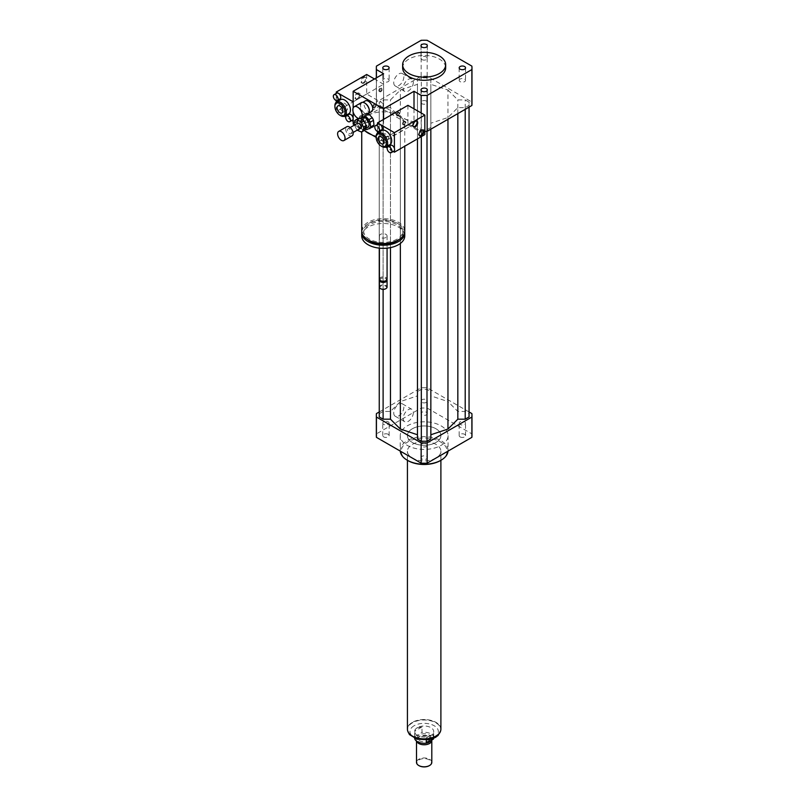 <?xml version="1.0" encoding="UTF-8"?>
<svg xmlns="http://www.w3.org/2000/svg" width="806" height="806" viewBox="0 0 806 806"><rect width="100%" height="100%" fill="white"/><g stroke="black" fill="none" stroke-linecap="round" stroke-linejoin="round"><path stroke-width="0.6" stroke-dasharray="4.03 3.02" d="M460.115 79.048A3.174 1.834 0 0 0 459.178 80.348A3.174 1.834 0 0 0 462.362 82.182A3.174 1.834 0 0 0 465.536 80.348A3.174 1.834 0 0 0 463.581 78.645A3.174 1.834 0 0 0 460.115 79.048M426.404 101.103A3.174 1.834 0 0 0 422.938 100.71A3.174 1.834 0 0 0 420.974 102.402A3.174 1.834 0 0 0 424.158 104.236A3.174 1.834 0 0 0 427.331 102.402A3.174 1.834 0 0 0 426.404 101.103M388.2 81.638A3.174 1.834 0 0 0 389.127 80.348A3.174 1.834 0 0 0 385.953 78.504A3.174 1.834 0 0 0 382.769 80.348A3.174 1.834 0 0 0 384.734 82.041A3.174 1.834 0 0 0 388.2 81.638M421.911 59.584A3.174 1.834 0 0 0 425.377 59.987A3.174 1.834 0 0 0 427.331 58.284A3.174 1.834 0 0 0 424.158 56.45A3.174 1.834 0 0 0 420.974 58.284A3.174 1.834 0 0 0 421.911 59.584M426.404 414.848A3.174 1.834 0 0 0 427.331 413.559A3.174 1.834 0 0 0 424.158 411.725A3.174 1.834 0 0 0 420.974 413.559A3.174 1.834 0 0 0 422.938 415.251A3.174 1.834 0 0 0 426.404 414.848M426.404 402.355A3.174 1.834 180 0 1 422.938 402.758A3.174 1.834 180 0 1 420.974 401.066A3.174 1.834 180 0 1 424.158 399.232A3.174 1.834 180 0 1 427.331 401.066A3.174 1.834 180 0 1 426.404 402.355M460.115 436.912A3.174 1.834 0 0 0 463.581 437.305A3.174 1.834 0 0 0 465.536 435.613A3.174 1.834 0 0 0 462.362 433.779A3.174 1.834 0 0 0 459.178 435.613A3.174 1.834 0 0 0 460.115 436.912M460.115 424.419A3.174 1.834 180 0 1 459.178 423.12A3.174 1.834 180 0 1 462.362 421.286A3.174 1.834 180 0 1 465.536 423.12A3.174 1.834 180 0 1 463.581 424.812A3.174 1.834 180 0 1 460.115 424.419M421.911 456.377A3.174 1.834 0 0 0 420.974 457.667A3.174 1.834 0 0 0 424.158 459.501A3.174 1.834 0 0 0 427.331 457.667A3.174 1.834 0 0 0 425.377 455.974A3.174 1.834 0 0 0 421.911 456.377M421.911 443.884A3.174 1.834 180 0 1 425.377 443.481A3.174 1.834 180 0 1 427.331 445.174A3.174 1.834 180 0 1 424.158 447.008A3.174 1.834 180 0 1 420.974 445.174A3.174 1.834 180 0 1 421.911 443.884M388.2 434.313A3.174 1.834 0 0 0 384.734 433.92A3.174 1.834 0 0 0 382.769 435.613A3.174 1.834 0 0 0 385.953 437.446A3.174 1.834 0 0 0 389.127 435.613A3.174 1.834 0 0 0 388.2 434.313M388.2 421.82A3.174 1.834 180 0 1 389.127 423.12A3.174 1.834 180 0 1 385.953 424.953A3.174 1.834 180 0 1 382.769 423.12A3.174 1.834 180 0 1 384.734 421.427A3.174 1.834 180 0 1 388.2 421.82M413.317 82.303A7.153 4.131 -60 0 1 410.204 89.496A7.153 4.131 -60 0 1 404.693 91.41A7.153 4.131 -60 0 1 403.212 88.146A7.153 4.131 -60 0 1 406.335 80.953A7.153 4.131 -60 0 1 411.836 79.038A7.153 4.131 -60 0 1 413.317 82.303M393.741 82.675A7.153 4.131 120 0 0 395.222 85.95A7.153 4.131 120 0 0 402.375 81.819A7.153 4.131 120 0 0 402.375 73.568A7.153 4.131 120 0 0 396.864 75.482A7.153 4.131 120 0 0 393.741 82.675M413.317 412.591A7.153 4.131 -60 0 1 410.204 419.785A7.153 4.131 -60 0 1 404.693 421.699A7.153 4.131 -60 0 1 403.212 418.425A7.153 4.131 -60 0 1 406.335 411.231A7.153 4.131 -60 0 1 411.836 409.317A7.153 4.131 -60 0 1 413.317 412.591M393.741 412.964A7.153 4.131 120 0 0 395.222 416.228A7.153 4.131 120 0 0 402.375 412.108A7.153 4.131 120 0 0 402.375 403.846A7.153 4.131 120 0 0 396.864 405.771A7.153 4.131 120 0 0 393.741 412.964M367.697 121.535A0.957 0.554 60 0 1 367.214 119.923A0.957 0.554 60 0 1 367.697 121.535M368.372 121.142A0.957 0.554 60 0 1 367.889 119.53A0.957 0.554 60 0 1 368.846 121.192A0.957 0.554 60 0 1 368.372 121.142M367.999 114.251A6.69 3.869 60 0 1 364.655 113.918A6.69 3.869 60 0 1 360.272 108.024A6.69 3.869 60 0 1 361.3 102.654M369.38 110.986A6.216 3.587 60 0 1 368.1 113.636A6.216 3.587 60 0 1 364.987 113.334A6.216 3.587 60 0 1 360.927 107.853A6.216 3.587 60 0 1 361.884 102.876A6.216 3.587 60 0 1 364.826 103.087M371.475 111.691A6.216 3.587 60 0 1 368.372 111.379A6.216 3.587 60 0 1 364.312 105.908A6.216 3.587 60 0 1 365.259 100.921M402.516 123.681A1.914 1.108 120 0 0 402.909 124.557A1.914 1.108 120 0 0 404.824 123.449A1.914 1.108 120 0 0 404.824 121.243A1.914 1.108 120 0 0 403.353 121.756A1.914 1.108 120 0 0 402.516 123.681M403.191 124.074A1.914 1.108 -60 0 1 404.028 122.149A1.914 1.108 -60 0 1 405.499 121.635A1.914 1.108 -60 0 1 405.499 123.842A1.914 1.108 -60 0 1 403.594 124.94A1.914 1.108 -60 0 1 403.191 124.074M396.431 114.704A1.914 1.108 120 0 0 396.824 115.57A1.914 1.108 120 0 0 398.738 114.472A1.914 1.108 120 0 0 398.738 112.266A1.914 1.108 120 0 0 397.267 112.78A1.914 1.108 120 0 0 396.431 114.704M397.106 115.087A1.914 1.108 -60 0 1 397.942 113.162A1.914 1.108 -60 0 1 399.413 112.649A1.914 1.108 -60 0 1 399.413 114.865A1.914 1.108 -60 0 1 397.499 115.963A1.914 1.108 -60 0 1 397.106 115.087M379.525 90.887A1.914 1.108 -60 0 1 380.361 88.962A1.914 1.108 -60 0 1 381.832 88.448A1.914 1.108 -60 0 1 381.832 90.655A1.914 1.108 -60 0 1 379.918 91.763A1.914 1.108 -60 0 1 379.525 90.887M378.85 90.494A1.914 1.108 120 0 0 379.243 91.37A1.914 1.108 120 0 0 381.157 90.262A1.914 1.108 120 0 0 381.157 88.056A1.914 1.108 120 0 0 379.686 88.569A1.914 1.108 120 0 0 378.85 90.494M373.44 106.896A1.914 1.108 -60 0 1 374.276 104.971A1.914 1.108 -60 0 1 375.747 104.458A1.914 1.108 -60 0 1 375.747 106.664A1.914 1.108 -60 0 1 373.833 107.762A1.914 1.108 -60 0 1 373.44 106.896M372.765 106.503A1.914 1.108 120 0 0 373.158 107.379A1.914 1.108 120 0 0 375.072 106.271A1.914 1.108 120 0 0 375.072 104.065A1.914 1.108 120 0 0 373.601 104.579A1.914 1.108 120 0 0 372.765 106.503M361.733 231.08A21.52 12.422 180 0 1 383.243 218.658A21.52 12.422 180 0 1 404.763 231.08M371.556 134.693A21.52 12.422 0 0 0 398.456 133.05A21.52 12.422 0 0 0 404.763 124.265A21.52 12.422 0 0 0 391.484 112.79A21.52 12.422 0 0 0 368.03 115.48A21.52 12.422 0 0 0 361.733 124.265A21.52 12.422 0 0 0 365.178 131.015M397.106 239.08A19.606 11.314 180 0 1 375.747 241.538A19.606 11.314 180 0 1 363.637 231.08A19.606 11.314 180 0 1 383.243 219.766A19.606 11.314 180 0 1 402.849 231.08A19.606 11.314 180 0 1 397.106 239.08M367.536 239.573A19.606 11.314 180 0 1 363.637 232.793A19.606 11.314 180 0 1 383.243 221.479A19.606 11.314 180 0 1 402.849 232.793A19.606 11.314 180 0 1 398.95 239.573M361.783 231.937A21.52 12.422 180 0 1 383.243 220.37A21.52 12.422 180 0 1 404.713 231.937M361.733 235.916A21.52 12.422 180 0 1 383.243 223.494A21.52 12.422 180 0 1 404.763 235.916M385.953 237.478A3.829 2.206 180 0 1 381.782 237.961A3.829 2.206 180 0 1 379.425 235.916A3.829 2.206 180 0 1 383.243 233.71A3.829 2.206 180 0 1 387.071 235.916A3.829 2.206 180 0 1 385.953 237.478M379.425 279.057A3.829 2.206 180 0 1 383.243 276.851A3.829 2.206 180 0 1 387.071 279.057M380.825 280.77A3.103 1.793 180 0 1 381.047 278.372A3.103 1.793 180 0 1 385.439 278.372A3.103 1.793 180 0 1 385.671 280.77M379.555 279.642A3.829 2.206 180 0 1 380.543 278.675A3.829 2.206 180 0 1 385.953 278.675A3.829 2.206 180 0 1 386.93 279.642M379.425 287.067A3.829 2.206 180 0 1 383.243 284.85A3.829 2.206 180 0 1 387.071 287.067M380.724 288.719A3.345 1.934 180 0 1 380.936 286.059A3.345 1.934 180 0 1 385.56 286.059A3.345 1.934 180 0 1 385.772 288.719M414.012 108.84L414.012 124.074L383.585 141.634L376.15 137.342M364.241 130.471L354.408 124.799M414.012 124.074L383.585 106.503L353.159 124.074M383.585 119.389L383.585 141.634M353.159 112.044L353.159 107.984L353.159 112.044M383.585 106.503L383.585 73.709M402.637 67.855A21.52 12.422 180 0 1 415.926 56.37A21.52 12.422 180 0 1 439.371 59.07A21.52 12.422 180 0 1 445.668 67.855M424.833 131.368A47.816 27.605 180 0 1 421.165 131.318L376.432 105.495A47.816 27.605 180 0 1 376.342 103.773A47.816 27.605 180 0 1 376.432 102.04L421.165 76.217A47.816 27.605 180 0 1 427.15 76.217L471.873 102.04A47.816 27.605 180 0 1 471.973 103.773M447.955 90.03L457.838 99.904L465.203 99.904L469.052 102.13L469.052 105.405L465.203 107.631L457.838 107.631L447.955 117.515L430.847 123.217L430.847 127.469L426.999 129.695L421.316 129.695L417.458 127.469L417.458 123.217L400.35 117.515L390.477 107.631L383.112 107.631L379.253 105.405L379.253 102.13L383.112 99.904L390.477 99.904L400.35 90.03L417.458 84.328L417.458 80.066L421.316 77.85L426.999 77.85L430.847 80.066L430.847 84.328L447.955 90.03L447.955 401.569L430.847 395.867L430.847 391.615L426.999 389.389L421.316 389.389L417.458 391.615L417.458 395.867L400.35 401.569L390.477 411.443L383.112 411.443L379.253 413.669L379.253 416.954M421.165 131.318L421.165 112.971M376.432 105.495L376.432 77.839M376.432 102.04L376.432 66.122M421.165 76.217L421.165 40.3M427.15 76.217L427.15 40.3M471.873 102.04L471.873 66.122M400.28 451.108A23.908 13.803 180 0 1 400.25 450.443A23.908 13.803 180 0 1 424.158 436.64A23.908 13.803 180 0 1 448.065 450.443A23.908 13.803 180 0 1 448.035 451.108M441.063 445.375A23.908 13.803 0 0 0 448.065 435.613A23.908 13.803 0 0 0 424.158 421.81A23.908 13.803 0 0 0 400.25 435.613A23.908 13.803 0 0 0 415.009 448.368A23.908 13.803 0 0 0 441.063 445.375M407.927 460.599A22.951 13.249 180 0 1 407.927 441.859A22.951 13.249 180 0 1 440.388 441.859A22.951 13.249 180 0 1 440.388 460.599M435.986 458.06A16.735 9.662 180 0 1 417.75 460.155A16.735 9.662 180 0 1 407.423 451.229A16.735 9.662 180 0 1 424.158 441.567A16.735 9.662 180 0 1 440.892 451.229A16.735 9.662 180 0 1 435.986 458.06M435.986 442.444A16.735 9.662 180 0 1 417.75 444.539A16.735 9.662 180 0 1 407.423 435.613A16.735 9.662 180 0 1 424.158 425.951A16.735 9.662 180 0 1 440.892 435.613A16.735 9.662 180 0 1 435.986 442.444M469.052 411.957L427.15 387.757A47.816 27.605 0 0 0 421.165 387.757L379.253 411.957M469.052 416.954L469.052 413.669L465.203 411.443L457.838 411.443L447.955 401.569M430.847 439.008L430.847 123.217M417.458 123.217L417.458 439.008M471.973 435.613A47.816 27.605 0 0 0 471.873 433.88L427.15 408.058A47.816 27.605 0 0 0 421.165 408.058L376.432 433.88A47.816 27.605 0 0 0 376.342 435.613M471.873 413.579L471.873 433.88M427.15 387.757L427.15 408.058M421.165 387.757L421.165 408.058M376.432 413.579L376.432 433.88M383.112 289.384L383.112 107.631M390.477 247.623L390.477 107.631M379.253 248.127L379.253 105.405M379.253 413.669L379.253 102.13M383.112 411.443L383.112 99.904M390.477 411.443L390.477 99.904M400.35 401.569L400.35 90.03M400.35 243.452L400.35 117.515M447.955 119.308L447.955 117.515M430.847 129.182L430.847 127.469M426.999 131.328L426.999 129.695M421.316 136.637L421.316 129.695M417.458 138.864L417.458 127.469M457.838 411.443L457.838 99.904M465.203 411.443L465.203 99.904M469.052 413.669L469.052 102.13M469.052 107.127L469.052 105.405M465.203 109.354L465.203 107.631M457.838 113.606L457.838 107.631M417.458 395.867L417.458 84.328M417.458 391.615L417.458 80.066M421.316 389.389L421.316 77.85M426.999 389.389L426.999 77.85M430.847 391.615L430.847 80.066M430.847 395.867L430.847 84.328M426.344 740.089L426.344 737.692C430.061 736.2 432.429 734.83 433.467 733.581L426.344 737.692M433.467 733.581L433.467 738.407M417.397 727.637A9.561 5.521 0 0 0 414.596 731.536A9.561 5.521 0 0 0 424.158 737.057A9.561 5.521 0 0 0 433.719 731.536A9.561 5.521 0 0 0 427.815 726.438A9.561 5.521 0 0 0 417.397 727.637M433.678 738.316A9.561 5.521 0 0 0 433.719 737.782A9.561 5.521 0 0 0 421.971 732.412L421.971 726.941L417.397 727.737L414.848 731.062L414.848 736.523A9.561 5.521 0 0 0 414.596 737.782A9.561 5.521 0 0 0 414.637 738.316M421.971 726.941L414.848 731.062M414.848 736.523L421.971 732.412M412.42 722.428A16.594 9.581 0 0 0 407.564 729.198A16.594 9.581 0 0 0 424.158 738.78A16.594 9.581 0 0 0 440.751 729.198A16.594 9.581 0 0 0 430.505 720.342A16.594 9.581 0 0 0 412.42 722.428M429.386 765.599A7.173 4.141 0 0 0 429.145 759.796A7.173 4.141 0 0 0 419.08 759.846A7.173 4.141 0 0 0 418.919 765.599M431.804 762.385A7.647 4.413 0 0 0 427.079 758.305A7.647 4.413 0 0 0 418.747 759.262A7.647 4.413 0 0 0 416.5 762.385M431.784 740.019A7.647 4.413 0 0 0 431.139 738.558A7.647 4.413 0 0 0 418.747 737.238A7.647 4.413 0 0 0 417.176 738.558A7.647 4.413 0 0 0 416.5 740.361A7.647 4.413 0 0 0 416.642 741.208M430.726 740.633A6.932 4 0 0 0 431.089 739.344A6.932 4 0 0 0 430.485 737.712A6.932 4 0 0 0 419.251 736.513A6.932 4 0 0 0 417.83 737.712A6.932 4 0 0 0 417.226 739.344A6.932 4 0 0 0 422.253 743.192M419.251 734.951A6.932 4 0 0 0 417.226 737.782A6.932 4 0 0 0 424.158 741.792A6.932 4 0 0 0 431.089 737.782A6.932 4 0 0 0 426.807 734.085A6.932 4 0 0 0 419.251 734.951M440.892 729.198A16.735 9.662 0 0 0 430.555 720.272A16.735 9.662 0 0 0 412.319 722.367A16.735 9.662 0 0 0 407.423 729.198M412.319 428.782A16.735 9.662 0 0 0 407.423 435.613A16.735 9.662 0 0 0 424.158 445.275A16.735 9.662 0 0 0 440.892 435.613A16.735 9.662 0 0 0 430.555 426.686A16.735 9.662 0 0 0 412.319 428.782M354.529 125.041L356.464 129.101L359.164 127.539L357.048 123.076L354.338 124.638M358.7 118.512L360.302 118.583M361.199 131.932L363.899 130.371L360.413 128.859L357.703 130.421M354.166 122.996L356.877 121.434L358.237 118.482M357.048 123.076A6.69 3.869 60 0 1 356.877 121.434M358.368 118.411A6.69 3.869 60 0 1 359.315 118.16M364.937 130.078A6.69 3.869 60 0 1 363.899 130.371M360.413 128.859A6.69 3.869 60 0 1 359.164 127.539M357.582 122.522A5.743 3.315 60 0 1 358.741 119.298A5.743 3.315 60 0 1 364.473 122.613A5.743 3.315 60 0 1 364.473 129.232A5.743 3.315 60 0 1 360.292 127.932A5.743 3.315 60 0 1 357.582 122.522M367.345 121.968A1.431 0.826 60 0 1 367.062 122.774A1.431 0.826 60 0 1 366.015 122.452A1.431 0.826 60 0 1 365.33 121.102A1.431 0.826 60 0 1 365.622 120.285A1.431 0.826 60 0 1 366.67 120.618A1.431 0.826 60 0 1 367.345 121.968M367.365 119.923A1.431 0.826 -120 0 0 368.04 121.283A1.431 0.826 -120 0 0 369.088 121.605A1.431 0.826 -120 0 0 369.088 119.943A1.431 0.826 -120 0 0 367.647 119.117A1.431 0.826 -120 0 0 367.365 119.923M366.649 113.031L360.171 115.913L366.649 113.031A8.131 4.695 60 0 1 368.533 113.817M362.76 115.671L359.375 117.626L359.859 122.361L363.244 120.406L362.76 115.671A8.131 4.695 60 0 1 363.556 113.958M364.483 123.006L361.098 124.95L364.675 128.758L368.06 126.814L364.483 123.006A8.131 4.695 60 0 1 363.244 120.406M373.188 126.764L366.71 129.635M359.375 117.626A8.131 4.695 60 0 1 360.171 115.913M361.098 124.95A8.131 4.695 60 0 1 359.859 122.361M365.39 129.161A8.131 4.695 60 0 1 364.675 128.758M363.264 114.986A8.131 4.695 60 0 1 365.249 115.832M367.858 127.277A5.743 3.315 60 0 1 363.677 125.988A5.743 3.315 60 0 1 360.967 120.578A5.743 3.315 60 0 1 362.116 117.344A5.743 3.315 60 0 1 363.103 117.072M370.085 127.691A8.131 4.695 60 0 1 368.06 126.814M352.061 135.851A5.259 3.033 60 0 1 348.232 134.662A5.259 3.033 60 0 1 345.744 129.695A5.259 3.033 60 0 1 346.802 126.733M347.426 130.421A2.871 1.652 60 0 1 348.001 128.809A2.871 1.652 60 0 1 350.872 130.461A2.871 1.652 60 0 1 350.872 133.776A2.871 1.652 60 0 1 348.776 133.131A2.871 1.652 60 0 1 347.426 130.421M360.332 128.315A2.871 1.652 60 0 1 358.247 127.66A2.871 1.652 60 0 1 356.887 124.96A2.871 1.652 60 0 1 357.471 123.338M357.31 130.058A6.69 3.869 60 0 1 356.464 129.101M397.781 112.356A1.914 1.108 120 0 0 396.532 114.039A1.914 1.108 120 0 0 396.824 115.57A1.914 1.108 120 0 0 398.738 114.472A1.914 1.108 120 0 0 398.738 112.266A1.914 1.108 120 0 0 397.781 112.356M398.456 112.749A1.914 1.108 120 0 0 397.207 114.432A1.914 1.108 120 0 0 397.499 115.963A1.914 1.108 120 0 0 399.413 114.865A1.914 1.108 120 0 0 399.413 112.649A1.914 1.108 120 0 0 398.456 112.749M403.866 121.333A1.914 1.108 120 0 0 402.617 123.026A1.914 1.108 120 0 0 402.909 124.557A1.914 1.108 120 0 0 404.824 123.449A1.914 1.108 120 0 0 404.824 121.243A1.914 1.108 120 0 0 403.866 121.333M404.541 121.726A1.914 1.108 120 0 0 403.292 123.409A1.914 1.108 120 0 0 403.594 124.94A1.914 1.108 120 0 0 405.499 123.842A1.914 1.108 120 0 0 405.499 121.635A1.914 1.108 120 0 0 404.541 121.726M422.747 130.018A3.345 1.934 120 0 0 422.445 129.756A3.345 1.934 120 0 0 420.772 129.927A3.345 1.934 120 0 0 418.586 132.879A3.345 1.934 120 0 0 419.1 135.559A3.345 1.934 120 0 0 419.473 135.69M416.662 121.031A3.345 1.934 120 0 0 416.359 120.779A3.345 1.934 120 0 0 414.687 120.95A3.345 1.934 120 0 0 412.501 123.892A3.345 1.934 120 0 0 413.015 126.572A3.345 1.934 120 0 0 413.387 126.713M393.922 151.095A3.345 1.934 60 0 1 392.24 150.934A3.345 1.934 60 0 1 390.054 147.982A3.345 1.934 60 0 1 390.567 145.302M394.406 148.324L394.406 150.561M381.54 129.897A3.345 1.934 60 0 1 378.961 129A3.345 1.934 60 0 1 377.5 125.635A3.345 1.934 60 0 1 378.195 124.094M393.227 151.498L387.192 148.022M377.5 142.108L377.5 133.071M377.5 131.459L377.5 124.497M385.6 147.095L377.772 142.571M390.013 144.576A8.131 4.695 60 0 1 385.953 144.173A8.131 4.695 60 0 1 380.644 137.01A8.131 4.695 60 0 1 381.883 130.501M385.953 134.189A4.101 2.368 -120 0 0 383.898 133.987A4.101 2.368 -120 0 0 383.898 138.723A4.101 2.368 -120 0 0 387.998 141.08A4.101 2.368 -120 0 0 388.623 137.806A4.101 2.368 -120 0 0 385.953 134.189M381.893 146.521A8.131 4.695 60 0 1 376.15 136.567M407.927 105.334L407.927 124.849L377.5 142.42M407.927 124.849L424.833 134.612M374.79 107.672A1.914 1.108 -60 0 1 373.833 107.762A1.914 1.108 -60 0 1 373.833 105.556A1.914 1.108 -60 0 1 375.747 104.458A1.914 1.108 -60 0 1 376.039 105.989A1.914 1.108 -60 0 1 374.79 107.672M374.115 107.279A1.914 1.108 -60 0 1 373.158 107.379A1.914 1.108 -60 0 1 373.158 105.173A1.914 1.108 -60 0 1 375.072 104.065A1.914 1.108 -60 0 1 375.364 105.596A1.914 1.108 -60 0 1 374.115 107.279M380.875 91.662A1.914 1.108 -60 0 1 379.918 91.763A1.914 1.108 -60 0 1 379.918 89.557A1.914 1.108 -60 0 1 381.832 88.448A1.914 1.108 -60 0 1 382.125 89.98A1.914 1.108 -60 0 1 380.875 91.662M380.2 91.279A1.914 1.108 -60 0 1 379.243 91.37A1.914 1.108 -60 0 1 379.243 89.164A1.914 1.108 -60 0 1 381.157 88.056A1.914 1.108 -60 0 1 381.45 89.587A1.914 1.108 -60 0 1 380.2 91.279M363.969 83.078A3.345 1.934 -60 0 1 362.297 83.24A3.345 1.934 -60 0 1 362.297 79.381A3.345 1.934 -60 0 1 365.652 77.447A3.345 1.934 -60 0 1 366.156 80.126A3.345 1.934 -60 0 1 363.969 83.078M363.294 82.686A3.345 1.934 120 0 0 365.481 79.734A3.345 1.934 120 0 0 364.967 77.054A3.345 1.934 120 0 0 361.622 78.988A3.345 1.934 120 0 0 361.622 82.857A3.345 1.934 120 0 0 363.294 82.686M357.884 99.088A3.345 1.934 -60 0 1 356.212 99.249A3.345 1.934 -60 0 1 356.212 95.38A3.345 1.934 -60 0 1 359.557 93.456A3.345 1.934 -60 0 1 360.07 96.136A3.345 1.934 -60 0 1 357.884 99.088M357.209 98.695A3.345 1.934 120 0 0 359.395 95.743A3.345 1.934 120 0 0 358.882 93.063A3.345 1.934 120 0 0 355.537 94.997A3.345 1.934 120 0 0 355.537 98.856A3.345 1.934 120 0 0 357.209 98.695M340.082 98.937A3.345 1.934 60 0 1 336.253 95.914A3.345 1.934 60 0 1 336.253 93.667A3.345 1.934 60 0 1 336.737 93.133M336.253 100.569L336.253 93.415M352.464 120.134A3.345 1.934 60 0 1 350.791 119.973A3.345 1.934 60 0 1 348.605 117.021A3.345 1.934 60 0 1 349.119 114.341M336.253 111.258L336.253 102.221M351.769 120.537L345.744 117.051M344.353 116.255L336.525 111.732M348.766 113.737A8.131 4.695 60 0 1 340.636 109.042A8.131 4.695 60 0 1 340.636 99.652M344.706 110.039A4.101 2.368 -120 0 0 346.751 110.241A4.101 2.368 -120 0 0 346.751 105.515A4.101 2.368 -120 0 0 342.651 103.148A4.101 2.368 -120 0 0 342.026 106.432A4.101 2.368 -120 0 0 344.706 110.039M340.646 115.671A8.131 4.695 60 0 1 334.893 105.717M366.68 74.484L366.68 94.01L383.585 103.773L353.159 121.333M383.585 103.773L383.585 84.247L353.159 101.818M366.68 94.01L336.253 111.581M383.585 84.247L374.458 78.978M414.113 725.743A14.206 8.201 0 0 0 420.48 739.455A14.206 8.201 0 0 0 437.87 729.42A14.206 8.201 0 0 0 414.113 725.743M407.876 731.435A16.594 9.581 180 0 1 407.564 729.591A16.594 9.581 180 0 1 412.42 722.811A16.594 9.581 180 0 1 430.505 720.735A16.594 9.581 180 0 1 440.751 729.591A16.594 9.581 180 0 1 440.439 731.435M465.536 67.855L465.536 80.348M459.178 67.855L459.178 80.348M427.331 89.909L427.331 102.402M420.974 89.909L420.974 102.402M382.769 67.855L382.769 80.348M389.127 67.855L389.127 80.348M420.974 45.791L420.974 58.284M427.331 45.791L427.331 58.284M427.331 413.559L427.331 401.066M420.974 413.559L420.974 401.066M465.536 435.613L465.536 423.12M459.178 435.613L459.178 423.12M420.974 457.667L420.974 445.174M427.331 457.667L427.331 445.174M382.769 435.613L382.769 423.12M389.127 435.613L389.127 423.12M395.222 85.95L404.693 91.41M402.375 73.568L411.836 79.038M395.222 416.228L404.693 421.699M402.375 403.846L411.836 409.317M367.889 119.53L367.214 119.923M368.846 121.192L368.171 121.575M368.1 113.636L368.997 113.122M361.884 102.876L362.781 102.352M405.499 121.635L404.824 121.243L405.499 121.635M403.594 124.94L402.909 124.557L403.594 124.94M399.413 112.649L398.738 112.266L399.413 112.649M397.499 115.963L396.824 115.57L397.499 115.963M379.243 91.37L379.918 91.763L379.243 91.37M381.157 88.056L381.832 88.448L381.157 88.056M373.158 107.379L373.833 107.762L373.158 107.379M375.072 104.065L375.747 104.458L375.072 104.065M361.733 124.265L361.733 131.841M404.763 124.265L404.763 146.198M363.637 231.08L363.637 232.793M402.849 231.08L402.849 232.793M379.425 235.916L379.425 248.147M387.071 235.916L387.071 248.147M381.047 278.372L380.543 278.675M385.439 278.372L385.953 278.675M376.342 103.773L376.342 77.89M400.25 435.613L400.25 450.443M448.065 435.613L448.065 450.443M407.423 460.307L407.423 451.229M440.892 460.307L440.892 451.229M433.719 737.782L433.719 731.536M414.596 737.782L414.596 731.536M440.751 729.198L440.62 730.921M407.685 730.921L407.564 729.198M416.5 741.097L416.5 740.361M417.83 737.712L417.176 738.558M430.485 737.712L431.139 738.558M431.089 739.344L431.089 737.782M417.226 739.344L417.226 737.782M369.088 121.605L367.062 122.774M367.657 119.117L365.622 120.285M350.872 133.776L353.078 132.506M348.001 128.809L350.207 127.529M364.473 129.232L365.672 128.547M358.741 119.298L362.116 117.344M423.12 130.149L422.445 129.756M419.775 135.942L419.1 135.559M417.034 121.172L416.359 120.779M413.69 126.965L413.015 126.572M383.263 143.821L387.998 141.08M379.173 136.728L383.898 133.987M361.622 82.857L362.297 83.24M364.967 77.054L365.652 77.447M355.537 98.856L356.212 99.249M358.882 93.063L359.557 93.456M337.926 105.878L342.651 103.148M342.016 112.981L346.751 110.241"/><path stroke-width="1.21" d="M460.115 66.555A3.174 1.834 180 0 1 463.581 66.152A3.174 1.834 180 0 1 465.536 67.855A3.174 1.834 180 0 1 462.362 69.689A3.174 1.834 180 0 1 459.178 67.855A3.174 1.834 180 0 1 460.115 66.555M426.404 88.61A3.174 1.834 180 0 1 427.331 89.909A3.174 1.834 180 0 1 424.158 91.743A3.174 1.834 180 0 1 420.974 89.909A3.174 1.834 180 0 1 422.938 88.217A3.174 1.834 180 0 1 426.404 88.61M388.2 69.145A3.174 1.834 180 0 1 384.734 69.548A3.174 1.834 180 0 1 382.769 67.855A3.174 1.834 180 0 1 385.953 66.011A3.174 1.834 180 0 1 389.127 67.855A3.174 1.834 180 0 1 388.2 69.145M421.911 47.091A3.174 1.834 180 0 1 420.974 45.791A3.174 1.834 180 0 1 424.158 43.957A3.174 1.834 180 0 1 427.331 45.791A3.174 1.834 180 0 1 425.377 47.494A3.174 1.834 180 0 1 421.911 47.091M357.552 118.019A6.69 3.869 60 0 1 353.179 112.115A6.69 3.869 60 0 1 354.207 106.755A6.69 3.869 60 0 1 360.897 110.624A6.69 3.869 60 0 1 360.897 118.351A6.69 3.869 60 0 1 357.552 118.019M354.207 106.755L361.3 102.654A6.69 3.869 60 0 1 364.655 102.987A6.69 3.869 60 0 1 369.38 111.188A6.69 3.869 60 0 1 367.999 114.251L360.897 118.351M364.826 103.087A6.216 3.587 60 0 1 364.987 103.178A6.216 3.587 60 0 1 369.38 110.795A6.216 3.587 60 0 1 369.38 110.986M362.781 102.352L365.259 100.921A6.216 3.587 60 0 1 371.475 104.508A6.216 3.587 60 0 1 371.475 111.691L368.997 113.122M404.763 146.198L404.763 231.08A21.52 12.422 180 0 1 398.456 239.866A21.52 12.422 180 0 1 375.012 242.556A21.52 12.422 180 0 1 361.733 231.08L361.733 131.841M381.893 146.521L381.218 146.128L381.893 146.521A8.131 4.695 60 0 0 385.953 146.924A8.131 4.695 60 0 0 385.953 137.534A8.131 4.695 60 0 0 377.833 132.839A8.131 4.695 60 0 0 376.15 136.567L376.15 137.342A7.173 4.141 60 0 1 381.218 134.411A7.173 4.141 60 0 1 386.286 143.196A7.173 4.141 60 0 1 381.218 146.128L381.218 146.128A7.173 4.141 60 0 1 376.15 137.342L371.556 134.693A21.52 12.422 180 0 1 365.178 131.015L364.241 130.471M398.95 239.573A19.606 11.314 180 0 1 397.106 240.803A19.606 11.314 180 0 1 367.536 239.573M404.713 231.937A21.52 12.422 180 0 1 404.763 232.793A21.52 12.422 180 0 1 398.456 241.578A21.52 12.422 180 0 1 375.012 244.278A21.52 12.422 180 0 1 361.733 232.793A21.52 12.422 180 0 1 361.783 231.937M404.763 232.793L404.763 235.916A21.52 12.422 180 0 1 398.456 244.702A21.52 12.422 180 0 1 375.012 247.402A21.52 12.422 180 0 1 361.733 235.916L361.733 232.793M387.071 248.147L387.071 279.057A3.829 2.206 180 0 1 385.953 280.619A3.829 2.206 180 0 1 380.543 280.619A3.829 2.206 180 0 1 379.425 279.057L379.425 248.147M385.671 280.77A3.103 1.793 180 0 1 385.439 280.911L385.953 280.619L385.439 280.911A3.103 1.793 180 0 1 381.047 280.911A3.103 1.793 180 0 1 380.825 280.77M386.93 279.642A3.829 2.206 180 0 1 387.071 280.236A3.829 2.206 180 0 1 385.953 281.798A3.829 2.206 180 0 1 381.782 282.271A3.829 2.206 180 0 1 379.425 280.236A3.829 2.206 180 0 1 379.555 279.642M387.071 280.236L387.071 287.067A3.829 2.206 180 0 1 385.953 288.629A3.829 2.206 180 0 1 380.543 288.629A3.829 2.206 180 0 1 379.425 287.067L379.425 280.236M385.772 288.719A3.345 1.934 180 0 1 385.611 288.82L385.611 288.82A3.345 1.934 180 0 1 380.875 288.82A3.345 1.934 180 0 1 380.724 288.719M371.556 134.693L365.178 131.015M354.408 124.799L353.159 124.074L353.159 112.044L353.159 118.603A3.345 1.934 60 0 1 352.464 120.134L349.754 121.696A3.345 1.934 60 0 1 348.081 121.535A3.345 1.934 60 0 1 345.895 118.583A3.345 1.934 60 0 1 346.409 115.903A3.345 1.934 60 0 1 349.754 117.837A3.345 1.934 60 0 1 349.754 121.696M334.027 94.695A3.345 1.934 60 0 1 335.699 94.866A3.345 1.934 60 0 1 337.885 97.818A3.345 1.934 60 0 1 337.382 100.498A3.345 1.934 60 0 1 335.699 100.327A3.345 1.934 60 0 1 333.513 97.385A3.345 1.934 60 0 1 334.027 94.695L336.737 93.133A3.345 1.934 60 0 1 338.409 93.305L353.159 101.818L353.159 107.984L353.159 91.279L383.585 73.709L376.432 69.578A47.816 27.605 180 0 1 376.342 67.855A47.816 27.605 180 0 1 376.432 66.122L421.165 40.3A47.816 27.605 180 0 1 427.15 40.3L471.873 66.122A47.816 27.605 180 0 1 471.973 67.855L471.973 103.773A47.816 27.605 180 0 1 471.873 105.495L427.15 131.318L427.15 95.4A47.816 27.605 180 0 1 421.165 95.4L414.012 91.279L383.585 108.84L383.585 119.389M414.012 91.279L414.012 108.84M353.159 91.279L383.585 108.84M439.371 55.946A21.52 12.422 180 0 1 445.668 64.732A21.52 12.422 180 0 1 424.158 77.154A21.52 12.422 180 0 1 402.637 64.732A21.52 12.422 180 0 1 415.926 53.246A21.52 12.422 180 0 1 439.371 55.946M445.668 64.732L445.668 67.855A21.52 12.422 180 0 1 424.158 80.278A21.52 12.422 180 0 1 402.637 67.855L402.637 64.732M427.15 131.318A47.816 27.605 180 0 1 424.833 131.368M421.165 112.971L421.165 95.4M376.432 77.839L376.432 69.578M471.973 67.855A47.816 27.605 180 0 1 471.873 69.578L427.15 95.4M471.873 105.495L471.873 69.578M448.035 451.108A23.908 13.803 180 0 1 441.063 460.206A23.908 13.803 180 0 1 407.252 460.206A23.908 13.803 180 0 1 400.28 451.108M440.388 460.599L441.063 460.206L440.388 460.599A22.951 13.249 180 0 1 407.927 460.599L407.252 460.206M379.253 411.957L376.432 413.579A47.816 27.605 0 0 0 376.342 415.312A47.816 27.605 0 0 0 376.432 417.045L421.165 442.867A47.816 27.605 0 0 0 427.15 442.867L471.873 417.045A47.816 27.605 0 0 0 471.973 415.312A47.816 27.605 0 0 0 471.873 413.579L469.052 411.957M430.847 434.756L447.955 429.054L457.838 419.18L465.203 419.18L469.052 416.954L469.052 107.127M417.458 138.864L417.458 439.008L421.316 441.235L426.999 441.235L430.847 439.008L430.847 129.182M379.253 248.127L379.253 416.954L383.112 419.18L390.477 419.18L400.35 429.054L417.458 434.756M471.873 417.045L471.873 437.346A47.816 27.605 0 0 0 471.973 435.613L471.973 415.312M376.342 415.312L376.342 435.613A47.816 27.605 0 0 0 376.432 437.346L421.165 463.168A47.816 27.605 0 0 0 427.15 463.168L471.873 437.346M376.432 417.045L376.432 437.346M421.165 442.867L421.165 463.168M427.15 442.867L427.15 463.168M383.112 419.18L383.112 289.384M390.477 419.18L390.477 247.623M400.35 429.054L400.35 243.452M447.955 429.054L447.955 119.308M426.999 441.235L426.999 131.328M421.316 441.235L421.316 136.637M465.203 419.18L465.203 109.354M457.838 419.18L457.838 113.606M433.467 738.407L433.467 739.052L426.344 743.162L426.344 740.089M414.637 738.316A9.561 5.521 0 0 0 426.344 743.162M433.467 739.052A9.561 5.521 0 0 0 433.678 738.316M418.919 765.599A7.173 4.141 0 0 0 419.08 765.7A7.173 4.141 0 0 0 429.225 765.7A7.173 4.141 0 0 0 429.386 765.599M416.5 741.097L416.5 762.385A7.647 4.413 0 0 0 418.747 765.509A7.647 4.413 0 0 0 429.568 765.509A7.647 4.413 0 0 0 431.804 762.385L431.804 740.361A7.647 4.413 0 0 0 431.784 740.019M416.642 741.208A7.647 4.413 0 0 0 424.893 744.754A7.647 4.413 0 0 0 431.804 740.361M422.253 743.192A6.932 4 0 0 0 426.062 743.192M426.384 743.142A6.932 4 0 0 0 430.726 740.633M407.423 460.307L407.423 729.198A16.735 9.662 0 0 0 424.158 738.86A16.735 9.662 0 0 0 440.892 729.198L440.892 460.307M360.302 118.583L362.801 119.661L360.101 121.222L356.615 119.721A6.69 3.869 60 0 0 355.557 120.034A6.69 3.869 60 0 1 355.557 120.034L354.166 122.996A6.69 3.869 60 0 0 354.338 124.638L354.529 125.041M366.337 127.096L364.977 130.048L362.267 131.61L363.637 128.658L366.337 127.096A6.69 3.869 60 0 0 366.176 125.454L363.466 127.016L361.34 122.552L364.05 120.991L366.176 125.454M356.615 119.721L358.7 118.512M357.31 130.058A6.69 3.869 60 0 0 357.703 130.421L361.199 131.932A6.69 3.869 60 0 0 362.247 131.62A6.69 3.869 60 0 1 362.247 131.62L364.957 130.058A6.69 3.869 60 0 1 364.957 130.058A6.69 3.869 60 0 1 364.937 130.078M355.557 120.034L358.257 118.472A6.69 3.869 60 0 0 358.237 118.482L355.577 120.013M362.801 119.661A6.69 3.869 60 0 1 364.05 120.991M360.101 121.222A6.69 3.869 60 0 1 361.34 122.552M363.466 127.016A6.69 3.869 60 0 1 363.637 128.658M370.115 122.27L373.49 120.316L373.974 125.041L370.599 126.995L370.115 122.27A8.131 4.695 60 0 0 368.876 119.671L365.299 115.863L368.674 113.908L372.261 117.716L368.876 119.671M365.39 129.161A8.131 4.695 60 0 0 366.71 129.635L373.188 126.764A8.131 4.695 60 0 0 373.974 125.041M370.599 126.995A8.131 4.695 60 0 1 369.803 128.718M363.103 117.072A5.743 3.315 60 0 1 368.251 121.424A5.743 3.315 60 0 1 367.858 127.277L365.672 128.547M372.261 117.716A8.131 4.695 60 0 1 373.49 120.316M337.633 134.38A5.259 3.033 60 0 1 338.691 131.418A5.259 3.033 60 0 1 343.95 134.461A5.259 3.033 60 0 1 343.95 140.536A5.259 3.033 60 0 1 340.112 139.347A5.259 3.033 60 0 1 337.633 134.38M338.691 131.418L346.802 126.733A5.259 3.033 60 0 1 352.061 129.776A5.259 3.033 60 0 1 352.061 135.851L343.95 140.536M350.207 127.529L357.471 123.338A2.871 1.652 60 0 1 360.332 125.001A2.871 1.652 60 0 1 360.332 128.315L353.078 132.506M419.473 135.69A3.345 1.934 120 0 0 422.445 133.625A3.345 1.934 120 0 0 422.747 130.018M421.447 130.32A3.345 1.934 -60 0 1 423.12 130.149A3.345 1.934 -60 0 1 423.12 134.018A3.345 1.934 -60 0 1 419.775 135.942A3.345 1.934 -60 0 1 419.261 133.262A3.345 1.934 -60 0 1 421.447 130.32M413.387 126.713A3.345 1.934 120 0 0 416.359 124.648A3.345 1.934 120 0 0 416.662 121.031M415.362 121.333A3.345 1.934 -60 0 1 417.034 121.172A3.345 1.934 -60 0 1 417.034 125.031A3.345 1.934 -60 0 1 413.69 126.965A3.345 1.934 -60 0 1 413.176 124.285A3.345 1.934 -60 0 1 415.362 121.333M389.54 147.024A3.345 1.934 60 0 1 391.726 149.976A3.345 1.934 60 0 1 391.212 152.656A3.345 1.934 60 0 1 389.54 152.495A3.345 1.934 60 0 1 387.354 149.543A3.345 1.934 60 0 1 387.867 146.863A3.345 1.934 60 0 1 389.54 147.024M387.867 146.863L390.567 145.302A3.345 1.934 60 0 1 394.406 148.324A3.345 1.934 60 0 1 394.406 150.561A3.345 1.934 60 0 1 393.922 151.095L391.212 152.656M377.158 125.827A3.345 1.934 60 0 1 379.344 128.779A3.345 1.934 60 0 1 378.83 131.459A3.345 1.934 60 0 1 375.485 129.524A3.345 1.934 60 0 1 375.485 125.655A3.345 1.934 60 0 1 377.158 125.827M375.485 125.655L378.195 124.094A3.345 1.934 60 0 1 379.868 124.265A3.345 1.934 60 0 1 382.054 127.217A3.345 1.934 60 0 1 381.54 129.897L378.83 131.459M394.406 150.561L394.406 152.183L393.227 151.498M377.5 124.497L377.5 122.895L394.406 132.658L394.406 148.324M377.5 133.071L377.5 131.459M387.192 148.022L385.6 147.095M377.833 132.839L381.883 130.501A8.131 4.695 60 0 1 390.013 135.186A8.131 4.695 60 0 1 390.013 144.576L385.953 146.924M381.218 136.929A4.101 2.368 60 0 1 383.888 140.536A4.101 2.368 60 0 1 383.263 143.821A4.101 2.368 60 0 1 379.173 141.453A4.101 2.368 60 0 1 379.173 136.728A4.101 2.368 60 0 1 381.218 136.929M394.406 152.183L424.833 134.612L424.833 115.087L407.927 105.334L377.5 122.895M424.833 115.087L394.406 132.658M336.253 93.415L336.253 92.055L338.409 93.305A3.345 1.934 60 0 1 340.595 96.257A3.345 1.934 60 0 1 340.082 98.937L337.382 100.498M346.409 115.903L349.119 114.341A3.345 1.934 60 0 1 351.698 115.238A3.345 1.934 60 0 1 353.159 118.603L353.159 121.333L351.769 120.537M336.253 102.221L336.253 100.569M345.744 117.051L344.353 116.255M334.893 106.503L334.893 105.717A8.131 4.695 60 0 1 336.586 101.999L340.636 99.652A8.131 4.695 60 0 1 344.706 100.055A8.131 4.695 60 0 1 350.016 107.218A8.131 4.695 60 0 1 348.766 113.737L344.706 116.074A8.131 4.695 60 0 1 340.646 115.671L339.971 115.288A7.173 4.141 60 0 1 334.893 106.503A7.173 4.141 60 0 1 339.971 103.571A7.173 4.141 60 0 1 345.039 112.356A7.173 4.141 60 0 1 339.971 115.288M339.971 112.769A4.101 2.368 60 0 1 337.291 109.163A4.101 2.368 60 0 1 337.926 105.878A4.101 2.368 60 0 1 342.016 108.246A4.101 2.368 60 0 1 342.016 112.981A4.101 2.368 60 0 1 339.971 112.769M336.586 101.999A8.131 4.695 60 0 1 340.646 102.402A8.131 4.695 60 0 1 345.955 109.566A8.131 4.695 60 0 1 344.706 116.074M374.458 78.978L366.68 74.484L336.253 92.055M440.439 731.435A16.594 9.581 180 0 1 424.158 739.162A16.594 9.581 180 0 1 407.876 731.435M381.047 280.911L380.543 280.619M376.342 77.89L376.342 67.855M440.62 730.921L438.101 735.425L435.452 737.419L429.074 739.717L417.055 739.193L409.458 734.598L407.685 730.921"/></g></svg>
